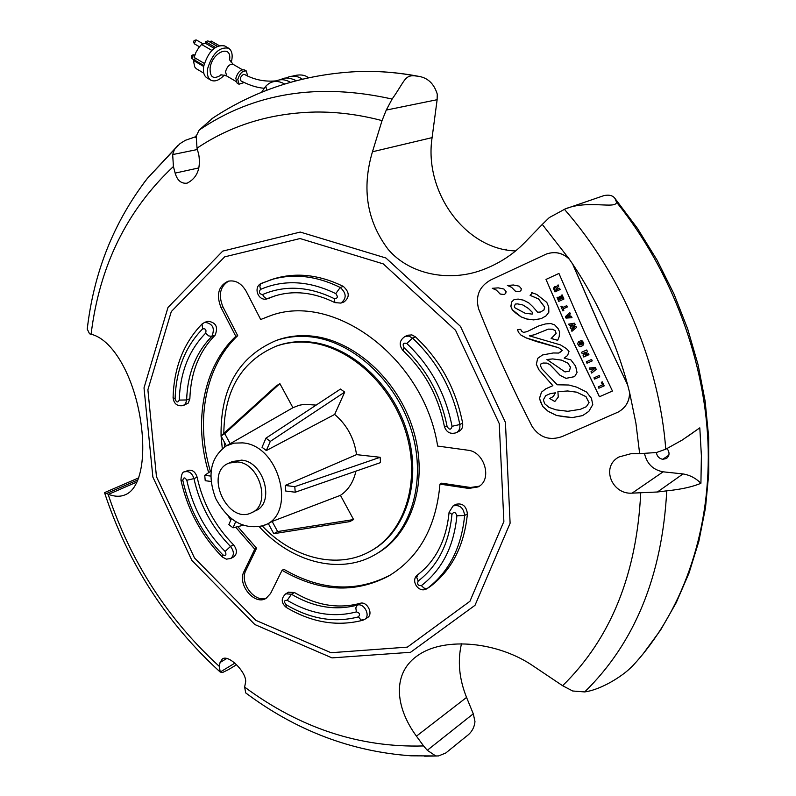 <?xml version="1.0" encoding="UTF-8"?>
<svg xmlns="http://www.w3.org/2000/svg" width="796" height="796" viewBox="0 0 796 796"><rect width="100%" height="100%" fill="white"/><g stroke="black" fill="none" stroke-linecap="round" stroke-linejoin="round"><path stroke-width="1.19" d="M569.349 259.227L572.742 264.173L599.398 325.395L627.686 385.035L629.537 392.279C629.646 401.025 625.885 407.612 618.253 412.03L562.185 436.536C549.728 440.914 539.748 437.641 532.265 426.726C512.495 388.339 494.605 349.036 478.595 308.828C475.272 295.983 479.371 286.321 490.893 279.874L546.374 254.033C555.111 251.138 562.772 252.869 569.349 259.227L572.543 263.904M573.06 265.048L599.348 325.425L627.686 385.035C615.975 341.832 597.657 301.535 572.742 264.173L573.12 265.028M627.736 385.294L629.537 392.279M527.022 331.653L523.479 332.39L521.619 331.186L520.683 329.345L517.36 329.594L518.634 332.549L521.032 335.196L526.236 337.952L536.643 341.593L558.563 347.743L562.205 350.409L558.643 353.066L553.26 352.966L542.494 354.986L537.688 358.349L536.325 364.299L538.892 369.812L552.862 385.672L545.718 388.846L541.499 392.139L539.459 398.388L542.753 406.517L548.195 411.383L556.513 415.492L572.364 417.601L582.602 415.611L588.841 411.353L592.781 404.587L591.428 398.259L586.523 392.02L576.802 387.174L568.881 385.015L557.24 384.786L541.917 368.866L540.623 366.09L540.743 364.061L542.981 363.056L546.981 363.135L549.747 364.558L560.185 375.443L565.976 378.369L574.612 376.637L577.05 372.508L575.598 366.09L570.871 359.882L564.165 358.091L567.608 355.484L569.011 351.354L566.394 348.598L560.533 344.927L529.33 335.822L534.166 334.827L548.285 329.156L552.713 329.245L555.27 330.867L556.086 333.534L551.14 338.489L557.678 340.32L559.18 336.678L559.608 331.942L558.125 328.629L554.633 324.838L550.723 323.534L545.558 323.932L539.041 325.783L527.022 331.653L539.041 325.783M599.408 396.766L571.677 338.579L545.996 279.426L558.941 273.436L584.722 332.698L612.452 391.025L599.408 396.766L612.452 391.025M532.673 306.52L537.628 312.231L540.484 312.012L543.897 310.042L544.653 307.176L538.504 298.968L530.106 295.356L531.827 293.565L531.728 292.6L536.783 294.46L546.802 302.41L548.733 306.918L548.842 312.211L546.155 315.783L541.22 318.629L533.658 319.902L526.843 319.037L521.072 316.907L515.679 312.977L512.226 309.734L510.843 306.38L511.728 301.893L514.276 299.405L518.286 299.107L523.579 300.182L528.793 302.908L532.673 306.52M520.982 290.411L519.47 291.714L515.301 291.167L511.569 287.306L507.38 285.456L513.44 284.998L519.161 286.172L521.32 288.729L520.982 290.411M492.266 288.311L498.286 287.863L503.958 289.038L506.097 291.595L505.749 293.286L504.246 294.58L500.117 294.032L496.415 290.162L492.266 288.311M540.743 364.061L543.041 363.026L547.041 363.105L549.807 364.528L560.235 375.413L566.026 378.339L574.632 376.617M529.33 335.822L534.216 334.808L548.345 329.126L552.762 329.216L555.329 330.837L556.145 333.514L551.2 338.459L557.688 340.28M545.996 279.426L571.727 338.559L599.458 396.736M558.941 273.436L546.056 279.406M531.827 293.565L530.156 295.336L538.564 298.948L544.713 307.147L543.957 310.022L540.484 312.012M531.788 292.62L531.887 293.545M511.569 287.306L515.36 291.147L519.48 291.684M507.47 285.456L511.629 287.276M545.976 254.183L546.434 254.014C555.031 251.138 562.623 252.8 569.2 258.979L542.285 224.422L525.201 242.054C513.271 254.461 498.863 263.794 481.998 270.053C448.954 282.222 409.582 274.501 388.169 249.387C366.837 221.039 361.593 188.503 372.448 151.777L382.05 120.614L386.259 110.067L392.11 99.062C405.224 80.694 404.448 74.227 416.457 76.048L418.378 76.287C427.711 77.7 433.999 83.63 437.253 94.087L437.133 99.709L432.099 137.618C423.691 192.075 465.461 249.496 515.579 250.929M518.634 332.549L521.091 335.176L526.295 337.932L558.613 347.723L562.265 350.389L559.568 352.728M517.42 329.594L518.693 332.529M537.688 358.349L536.375 364.269L538.942 369.782L552.862 385.672M542.524 354.986L537.748 358.319M541.499 392.139L539.519 398.358L540.623 402.07L542.812 406.487L548.255 411.353L556.563 415.462L563.886 416.726L572.414 417.572L582.642 415.582M545.758 388.826L541.559 392.11M511.728 301.893L510.903 306.361L512.286 309.704L521.131 316.888L526.902 319.007L533.718 319.883L541.26 318.609M514.315 299.405L511.788 301.873M496.415 290.162L500.177 294.003L504.256 294.55M492.366 288.311L496.475 290.142M687.296 436.666L699.803 427.84L701.385 455.77L700.918 483.272C695.784 478.147 689.804 475.033 682.998 473.938L657.416 491.998L632.114 493.142C611.816 494.744 600.552 466.575 618.999 456.964L631.009 453.7L639.656 453.66L635.904 423.104L629.606 392.498C629.636 400.885 626.064 407.273 618.88 411.671M555.379 392.846L550.225 393.672L545.718 395.672L543.36 399.871L544.713 403.781L549.041 407.433L556.076 409.85L567.846 411.293L580.433 409.293L586.314 406.716L589.01 402.726L585.985 396.667L576.722 392.209L567.777 390.985L557.916 391.682L558.255 397.085L554.822 401.522L549.678 398.537L553.31 396.507L555.429 392.816L553.31 396.507M586.314 406.716L589.01 402.726M545.718 395.672L550.275 393.642L555.429 392.816M585.985 396.667L589.07 402.696M576.722 392.209L586.045 396.637M567.777 390.985L576.772 392.179M557.916 391.682L567.837 390.955M549.678 398.537L554.852 401.483M532.574 312.619L528.494 308.53L532.623 312.589L532.176 314.121L532.623 312.589M528.494 308.53L522.853 304.967L517.569 303.893L515.37 304.062L514.335 306.181L514.753 307.704L525.071 313.206L532.176 314.121M522.853 304.967L528.554 308.51M517.569 303.893L522.912 304.948M515.37 304.062L517.629 303.873M593.965 377.831L594.592 379.105L599.746 376.826L599.129 375.543L593.965 377.831L599.179 375.513L599.746 376.826M586.294 361.812L586.97 363.235L592.224 360.896L591.607 359.434L586.294 361.812L591.607 359.434M592.224 360.896L591.547 359.464M562.872 310.888L563.747 310.48L563.061 308.908L567.299 306.977L566.732 305.674L562.583 307.574L561.946 306.102L560.981 306.55L562.872 310.888L563.747 310.48M567.299 306.977L563.12 308.888L563.807 310.46M566.732 305.674L567.349 306.948M561.946 306.102L562.633 307.545M604.144 385.881L602.224 381.811L604.194 385.851L598.861 388.219L598.184 386.836L602.552 384.896L598.184 386.836M602.164 381.841L601.348 382.418L602.562 384.896M596.174 369.414L595.259 367.513L589.239 368.011L589.816 369.205L594.443 368.827L591.01 371.702L591.677 373.075L596.224 369.384L591.677 373.075M589.239 368.011L595.318 367.483L596.224 369.384M562.056 294.828L561.25 295.595L562.354 298.172L561.339 298.639L560.324 296.261L559.25 296.749L560.265 299.127L559.16 299.644L558.135 297.256L557.021 297.346L558.752 301.395L563.926 299.027L562.056 294.828L563.926 299.027M557.021 297.346L558.195 297.236L559.21 299.604M560.324 296.261L561.389 298.6M558.752 301.395L563.867 299.047M566.036 318.111L571.996 317.664L571.419 316.36L570.304 316.44L569.508 314.639L570.324 313.873L569.747 312.569L565.409 316.679L566.036 318.111M566.802 317.216L568.782 315.126L569.478 316.718L566.802 317.216L569.478 316.699M568.792 315.146L566.702 316.828M570.304 316.44L571.468 316.33L571.996 317.664M569.508 314.639L570.364 316.42M570.324 313.873L569.568 314.619M569.747 312.569L570.374 313.853M579.896 344.947L581.299 344.598L579.309 344.549L579.528 343.116L578.642 341.753L577.538 343.633L579.17 346.23L580.582 346.578L582.582 345.683L583.757 343.544L583.329 344.966M578.642 341.753L579.956 344.917M583.707 343.574L582.612 341.205L581.299 340.529L579.438 341.365L580.463 343.603L581.587 341.753L582.553 342.668L582.463 343.792L581.269 344.618M580.732 342.28L581.189 343.285M581.597 341.763L580.791 342.26M582.523 345.703L583.279 344.996M582.612 341.205L583.757 343.544M581.299 340.529L582.672 341.176M579.438 341.365L581.349 340.509M588.881 354.708L588.383 353.643L585.289 355.026L587.378 351.484L586.682 350.001L581.548 352.3L582.244 353.782L585.607 352.329L583.1 355.613L583.747 357.006L588.94 354.678L588.383 353.643M586.682 350.001L587.428 351.454L585.339 354.996L588.443 353.613M581.548 352.3L586.742 349.971M559.548 288.291L557.26 289.346L556.832 288.311L558.663 286.192L558.115 284.888L556.314 286.829L554.653 286.441L553.509 288.441L554.971 291.903L560.145 289.525L559.608 288.261L560.145 289.525M554.653 286.441L556.354 286.779M558.115 284.888L558.722 286.172L556.882 288.291L557.319 289.316M554.305 288.112L555.727 287.455L556.762 289.913L555.339 290.57L554.305 288.112L555.389 290.53M554.971 291.903L560.086 289.545M555.13 287.376L554.593 287.625M569.279 325.415L572.991 324.738L570.085 327.216L570.563 328.29L574.274 327.614L571.369 330.091L571.926 331.305L576.404 327.544L575.846 326.251L572.812 326.758L575.08 324.46L574.543 323.216L568.702 324.131L569.279 325.415M571.926 331.305L576.404 327.544M575.846 326.251L576.463 327.514M572.812 326.758L575.896 326.221M575.08 324.46L572.861 326.728M574.543 323.216L575.13 324.43M568.702 324.131L574.603 323.186M570.384 367.195L567.996 363.255L570.443 367.165L569.438 371.065L570.443 367.165M567.996 363.255L561.757 360.18L552.732 358.926L546.942 359.523L565.051 371.941L569.438 371.065M561.757 360.18L568.045 363.235M552.732 358.926L561.817 360.15M546.942 359.523L552.782 358.906M461.471 643.785C457.451 661.028 459.153 678.908 466.565 697.425L473.282 713.803L474.963 721.484C474.416 727.634 471.55 732.579 466.366 736.33L445.79 752.986L438.546 755.931L435.73 755.951L427.293 750.28L423.591 745.942C359.782 747.792 300.132 728.171 244.631 687.077L245.735 692.928C296.062 730.569 351.155 751.523 411.005 755.812L435.73 755.951M504.714 249.566L506.176 249.168L506.594 249.914M376.588 553.757C412.248 533.827 428.925 481.063 413.283 429.969C397.861 378.836 352.548 338.638 309.256 335.872C298.192 335.116 287.714 336.459 277.814 339.912L275.615 340.718M259.287 526.713C290.958 561.867 338.977 574.951 373.891 555.31C410.01 535.837 427.253 482.983 411.751 431.512C396.498 380.01 350.936 339.355 307.405 336.569C296.331 335.812 285.834 337.156 275.933 340.608C238.641 356.628 220.353 388.398 221.069 435.89M221.079 436.059L222.283 448.596M267.038 597.756C255.287 603.856 239.029 582.901 245.825 570.543L256.571 548.215L237.795 526.624M208.661 472.625C193.199 421.999 203.269 366.787 235.805 336.34L220.96 307.415C216.074 294.769 218.403 286.053 227.935 281.277C235.308 279.764 241.407 283.127 246.223 291.366L260.69 319.514L269.774 315.962C333.594 291.276 424.129 358.25 437.641 446.058L467.789 450.198C484.784 451.611 492.694 480.147 478.028 486.933L468.794 488.445L439.959 484.117C436.158 527.111 418.995 557.787 388.468 576.145C354.548 593.726 319.087 591.776 282.063 570.304L270.57 593.518L265.934 598.453C254.322 605.637 236.989 584.264 244.004 571.528L254.75 549.17L256.571 548.215M282.063 570.304L283.854 569.309C320.848 590.741 356.29 592.672 390.179 575.09L391.612 574.254M439.959 484.117L441.651 483.172L470.456 487.48L479.212 486.207M260.69 319.514L269.277 316.131M235.805 336.34L237.715 335.663L222.89 306.778C218.154 294.898 220.114 286.331 228.751 281.068M210.433 471.411C195.159 420.955 205.278 366.001 237.715 335.663M254.75 549.17L235.656 527.161M230.78 520.116L228.173 516.037M271.973 279.436L274.351 278.67C296.51 272.172 319.495 274.749 343.315 286.401C349.613 292.162 349.842 297.356 343.981 301.983L341.106 303.017M275.396 295.774L267.426 298.749M455.551 504.485L455.849 504.316C462.496 502.853 466.347 506.037 467.411 513.838C464.217 545.807 451.81 570.055 430.178 586.572L427.243 588.483M187.946 470.456L188.105 470.386C192.334 469.511 195.338 471.779 197.119 477.192C202.89 503.42 215.029 525.967 233.546 544.832C237.327 549.827 237.377 553.857 233.696 556.921L230.8 558.444M207.925 321.266L208.064 321.216C216.044 322.48 218.393 327.156 215.079 335.255C199.169 351.394 190.751 372.548 189.856 398.706L188.314 403.035L183.379 405.532M288.57 592.204L294.421 592.523C316.539 605.507 338.459 609.109 360.17 603.318C367.095 600.851 373.841 614.313 367.364 617.676L364.737 619.358M407.94 335.225L411.9 334.907L415.472 336.857C440.238 360.21 455.959 388.955 462.625 423.094C463.133 426.925 461.949 429.651 459.083 431.273L456.556 432.576M340.489 389.065L344.698 392.11L270.292 441.392L266.342 450.546L262.033 447.302L265.964 438.148L340.489 389.065M265.964 438.148L270.292 441.392M344.698 392.11L334.668 414.437L266.342 450.546M229.477 444.059L226.363 445.85L234.004 443.143L242.402 442.875C280.222 444.894 297.505 516.206 262.849 525.738C243.566 529.867 227.875 520.833 215.766 498.624C206.92 474.973 210.452 457.382 226.363 445.85L221.009 435.939L276.252 385.931L279.884 383.642L224.741 433.621L230.173 443.7L228.452 444.656M221.009 435.939L224.741 433.621M279.884 383.642L292.938 407.711L230.173 443.7M211.02 481.451L205.229 480.704L204.731 475.321L210.741 476.078M211.03 471.003L204.731 475.321M235.646 521.748L233.019 527.818L243.039 525.31M233.019 527.818L228.86 524.584L231.357 518.763M353.583 519.559L349.812 521.609L273.784 533.698L268.332 523.589L272.152 521.43L340.449 495.331L353.583 519.559L277.625 531.559L273.784 533.698M272.152 521.43L277.625 531.559M316.141 405.094L304.331 404.308L299.067 405.293L292.938 407.711M340.449 495.331C348.409 489.988 353.553 481.938 355.902 471.162M285.227 485.46L294.789 486.664L380.15 457.282L380.498 462.615L295.226 492.226L285.665 491.003L285.227 485.46L356.518 454.635C354.24 438.278 346.957 424.885 334.668 414.437M294.789 486.664L295.226 492.226M356.518 454.635L380.15 457.282M262.242 525.937C292.45 558.145 337.116 569.727 369.762 551.538C404.398 533.022 420.955 482.525 406.219 433.303C391.712 384.04 348.21 345.056 306.56 342.29C295.823 341.544 285.674 342.847 276.093 346.23C241.795 360.877 224.373 389.94 223.815 433.402M224.243 441.929L224.751 446.795M275.506 346.439L277.346 345.753C286.918 342.38 297.067 341.066 307.793 341.822C349.185 344.569 392.418 383.045 407.134 431.91C422.069 480.724 406.169 531.151 372.08 550.225M656.372 452.526C656.989 456.277 659.098 458.536 662.71 459.302L666.431 458.526C669.655 455.79 669.864 452.486 667.078 448.586M197.388 149.519L172.672 154.573L174.424 149.529L180.055 143.588L185.378 140.305L194.811 137.041L196.294 135.658M195.975 137.459L194.811 137.041M212.99 117.957L199.179 130.066L196.174 136.176L197.03 148.175L198.811 154.822C200.91 168.752 197 178.204 187.06 183.179C181.239 183.816 177.269 180.453 175.14 173.1L173.419 166.513L172.672 154.573M682.998 473.938L663.128 471.819C653.118 469.939 646.919 463.859 644.521 453.571M639.656 453.66L656.461 452.516L665.764 449.203L682.252 440.029L699.803 427.84M700.918 483.272C692.59 486.853 681.197 489.371 666.74 490.843L657.416 491.998M228.551 669.585L222.641 672.461L220.213 672.043L219.368 666.441L220.054 662.501L222.363 658.919C229.119 653.904 248.352 674.321 245.387 683.167L244.631 687.077M234.939 663.098L220.213 672.043M197.03 148.175C231.487 124.992 271.078 112.942 315.793 112.027C337.484 111.828 359.573 114.684 382.05 120.614M87.252 329.066L89.53 333.803L91.102 334.26C99.41 266.083 126.843 210.174 173.419 166.513M603.219 195.846L603.856 195.627C609.099 194.513 612.811 195.458 614.97 198.453L616.522 202.144C616.253 209.527 587.697 199.537 565.22 208.93L549.33 217.557L542.285 224.422M640.71 493.142C636.631 574.622 610.602 638.81 562.603 685.704L572.692 690.998L584.692 691.923C601.975 689.505 622.333 675.814 629.795 668.61L632.631 665.924C680.829 614.074 709.893 535.927 708.221 449.531C706.152 363.145 672.53 271.854 616.522 202.144M219.368 666.441C167.827 619.348 130.733 561.936 108.087 494.207L104.525 492.625C127.808 563.13 166.394 622.96 220.293 672.122M91.102 334.26L91.5 334.36C111.36 339.225 131.459 371.762 139.35 413.263C147.121 454.506 141.32 488.973 124.902 494.903C120.146 496.863 114.674 496.684 108.485 494.356L108.087 494.207M423.591 745.942L416.437 736.161C395.075 707.067 391.513 672.421 418.915 654.71C445.452 636.79 498.306 641.626 533.987 666.511L562.603 685.704M237.586 461.949C260.023 463.312 271.456 505.062 251.596 512.704C227.596 525.201 203.557 472.585 228.95 463.103L237.586 461.949M232.283 461.6L241.566 460.148C263.964 461.481 275.346 503.112 255.516 510.753L252.312 512.345M264.113 88.276C256.859 87.659 249.138 85.192 240.939 80.874C239.755 78.555 240.591 76.396 243.467 74.376L244.531 74.456C254.292 79.809 264.869 81.948 276.272 80.854M203.786 73.172L196.224 68.675L194.731 66.934L193.577 61.392L193.627 60.566L194.741 60.168L195.09 57.999M204.353 63.431L194.124 57.431L195.945 52.337L198.801 47.591L201.607 44.457L205.288 43.173L205.527 41.691L207.875 40.875L217.218 46.287M209.388 41.75L211.288 41.084L219.089 45.541M219.019 45.561L211.288 41.084M215.348 47.382L205.527 41.691M214.114 48.297L205.288 43.173M211.816 50.387L201.607 44.457M203.846 65.511L194.741 60.168M203.667 66.466L193.627 60.566M231.198 62.675C233.049 55.551 232.193 50.735 228.641 48.208L224.691 45.929C215.437 44.407 208.443 51.163 203.716 66.187C202.851 71.958 203.915 75.849 206.92 77.849L210.831 80.167C214.751 82.048 219.238 80.366 224.293 75.103M228.641 48.208C219.407 46.705 212.413 53.481 207.666 68.506C206.791 74.277 207.846 78.167 210.831 80.167M229.546 60.008C232.173 44.069 212.532 51.581 210.134 67.65C209.666 77.361 213.358 79.809 221.208 75.003M233.198 64.377L233.109 64.327C229.785 63.789 227.248 66.247 225.507 71.69L226.721 75.988M247.586 76.068L246.402 71.033L244.432 69.889C240.691 69.312 237.825 72.108 235.825 78.277L237.059 83.082L239.019 84.227L244.064 82.545M246.402 71.033C242.661 70.456 239.795 73.252 237.785 79.431L239.019 84.227M244.004 571.528L245.825 570.543M468.794 488.445L470.456 487.48M220.96 307.415L222.89 306.778M300.082 238.541L383.264 263.894L455.571 330.31L499.241 423.591L503.878 521.47L469.929 601.298L407.383 647.118L331.007 652.72L255.824 620.343L194.493 557.946L156.464 476.704L147.887 389.781L171.299 311.584L224.661 256.859L300.082 238.541M335.753 293.615C338.2 296.789 337.733 298.48 334.36 298.679L334.887 302.619C313.952 292.301 293.953 290.072 274.889 295.933L267.028 298.719L264.521 297.515L262.531 294.55C259.277 293.983 258.591 292.271 260.461 289.426C284.023 279.287 309.117 280.69 335.753 293.615L340.24 287.465C316.38 275.774 293.356 273.177 271.167 279.685L260.77 283.784L259.864 286.162L260.461 289.426M334.887 302.619L340.917 303.087C346.777 298.45 346.549 293.246 340.24 287.465L343.315 286.401M274.351 278.67L261.357 283.366C252.71 287.058 258.312 301.873 267.267 298.808L270.968 297.545M334.36 298.679C308.977 286.311 285.038 284.938 262.531 294.55M462.625 423.094L459.809 424.537C453.113 390.309 437.352 361.493 412.527 338.071L408.955 336.121L405.224 336.34C399.373 340.21 398.657 344.996 403.075 350.678C424.676 371.145 438.417 396.309 444.317 426.188C446.267 432.298 450.247 434.477 456.257 432.735C459.133 431.114 460.307 428.377 459.809 424.537L452.038 426.298C451.043 429.979 449.402 430.079 447.123 426.596L444.307 426.168M415.472 336.857L412.527 338.071L406.786 343.504C430.517 365.941 445.601 393.542 452.038 426.298M403.075 350.678L404.01 347.693C402.318 343.892 403.244 342.489 406.786 343.504M447.123 426.596C440.984 395.393 426.606 369.095 404.01 347.693M449.093 512.226L449.083 512.286C446.377 539.937 435.89 560.792 417.611 574.851C409.89 580.473 418.855 593.846 426.954 588.662L423.979 588.075L421.363 585.627C418.019 585.806 416.955 584.284 418.169 581.06L416.746 577.468L417.8 574.712M430.178 586.572L427.382 588.383C449.034 571.836 461.451 547.548 464.635 515.5L456.894 515.768C453.899 546.454 442.059 569.737 421.363 585.627M467.411 513.838L464.635 515.5C463.561 507.679 459.7 504.495 453.053 505.948L449.083 512.286L451.949 514.365C453.859 511.44 455.501 511.908 456.894 515.768M418.169 581.06C437.87 565.847 449.133 543.618 451.949 514.365M179.239 400.09L186.632 399.96C187.518 373.742 195.935 352.548 211.855 336.38L208.691 335.912L205.617 333.196C188.921 350.24 180.135 372.538 179.239 400.09C177.787 402.895 176.404 402.527 175.1 398.965C175.996 370.14 185.169 346.777 202.612 328.897C205.577 328.4 206.582 329.833 205.617 333.196M215.079 335.255L211.855 336.38C215.159 328.26 212.821 323.574 204.821 322.3L202.055 323.992L202.612 328.897M202.104 323.942L202.055 323.992C183.617 343.036 173.956 367.583 173.09 397.612L175.1 398.965M173.09 397.612C173.836 403.841 177.219 406.497 183.229 405.592L185.667 403.512L186.632 399.96L189.856 398.706M285.983 604.632C283.724 601.587 284.132 600.144 287.217 600.313L291.445 594.254L285.794 593.806C280.908 598.353 281.068 602.89 286.252 607.418L285.983 604.632C310.291 619.039 334.439 623.129 358.409 616.88L361.095 620.094L364.488 619.507C370.976 616.144 364.22 602.652 357.285 605.109L355.822 607.846L356.389 611.895C359.692 612.811 360.359 614.472 358.409 616.88M287.217 600.313C310.46 614.054 333.524 617.915 356.389 611.895M360.17 603.318L357.285 605.109C335.534 610.9 313.594 607.278 291.445 594.254L294.421 592.523M233.546 544.832L230.472 546.414C234.263 551.429 234.313 555.469 230.621 558.533L226.333 559.15L222.333 557.011C201.318 535.499 187.518 509.858 180.931 480.078L182.821 480.416C183.468 477.162 184.801 477.103 186.791 480.237L193.965 478.615C192.174 473.192 189.159 470.924 184.921 471.789L184.771 471.859M222.333 557.011L222.92 554.941C202.572 534.126 189.209 509.281 182.821 480.416M197.119 477.192L193.965 478.615C199.746 504.903 211.915 527.499 230.472 546.414L225.139 551.479C226.671 554.912 225.935 556.056 222.92 554.941M186.791 480.237C192.891 507.838 205.676 531.589 225.139 551.479M662.71 459.302L668.849 455.173M198.93 167.896L175.14 173.1M663.128 471.819L632.114 493.142M226.661 658.531L220.054 662.501M199.179 130.066C253.914 92.853 318.231 82.515 392.11 99.062M354.27 71.739L356.359 71.64C376.01 70.774 396.04 72.237 416.457 76.048M143.18 183.846L147.419 178.344L174.424 149.529M564.354 209.229C621.865 274.859 659.307 363.702 665.764 449.203M666.74 490.843C662.173 575.846 634.82 642.87 584.692 691.923M137.191 481.879L108.485 494.356M432.099 137.618L372.448 151.777M473.282 713.803L427.293 750.28M466.565 697.425L416.437 736.161M138.066 479.839L106.525 493.51M437.133 99.709L386.259 110.067M300.261 232.064L385.911 258.004L460.436 326.33L505.43 422.417L510.107 523.231L475.013 605.308L410.557 652.292L332.012 657.884L254.82 624.532L191.896 560.444L152.872 477.083L144.016 387.861L167.966 307.495L222.721 251.108L300.261 232.064M306.639 78.197L308.46 77.799M265.814 86.167L266.72 90.237M193.478 54.795L194.144 54.854C191.339 54.834 190.632 56.108 192.015 58.655L193.478 54.795M195.856 39.969L196.503 40.039C193.677 40.059 192.98 41.332 194.403 43.85L195.856 39.969M275.933 340.608L277.814 339.912M388.468 576.145L390.179 575.09M478.028 486.933L478.764 486.495M208.064 321.216L204.821 322.3M362.697 620.283C337.116 626.82 311.634 622.532 286.252 607.418M364.488 619.507L362.807 620.253M288.779 592.085L285.794 593.806M180.931 480.078C181.309 474.297 182.642 471.54 184.921 471.789L188.105 470.386M408.179 335.126L405.224 336.34M455.849 504.316L453.053 505.948M264.053 525.27L268.351 523.629M277.346 345.753L276.093 346.23M236.651 664.66L228.472 669.635M178.195 145.2L147.419 178.344C113.838 221.975 93.779 272.272 87.232 329.226M211.845 118.713C254.76 90.147 302.928 74.456 356.359 71.64C376.687 70.744 397.363 72.297 418.378 76.287M436.994 755.991L424.616 756.2M603.856 195.627L565.22 208.93M485.51 268.73L482.058 270.033M138.832 477.799L104.525 492.625M615.109 198.622L637.447 228.362L657.148 260.252L673.953 293.913L687.664 328.897L698.082 364.767L705.117 401.055L708.689 437.283L708.798 473.013L705.495 507.818L698.858 541.28L689.038 573.03L676.212 602.721L660.59 630.054L642.422 654.79M228.95 463.103L232.939 461.302M292.49 76.157L293.226 75.918C299.943 74.187 305.027 74.814 308.48 77.799M286.51 77.918L287.674 77.321C292.63 75.302 297.525 75.918 302.39 79.182M280.839 79.68C284.252 77.162 289.426 77.491 296.381 80.685M275.127 81.441C279.933 78.884 285.048 79.172 290.47 82.296M261.576 92.276L265.735 86.257C271.118 80.724 277.436 79.978 284.67 84.028M194.771 55.222L194.144 54.854M194.642 60.197L192.015 58.655M226.681 75.968C222.203 74.834 220.223 74.555 220.711 75.132M229.407 59.541L233.148 64.347L242.352 69.7M226.621 75.938L235.855 81.351M203.169 43.909L196.503 40.039M199.438 46.775L194.403 43.85"/></g></svg>
